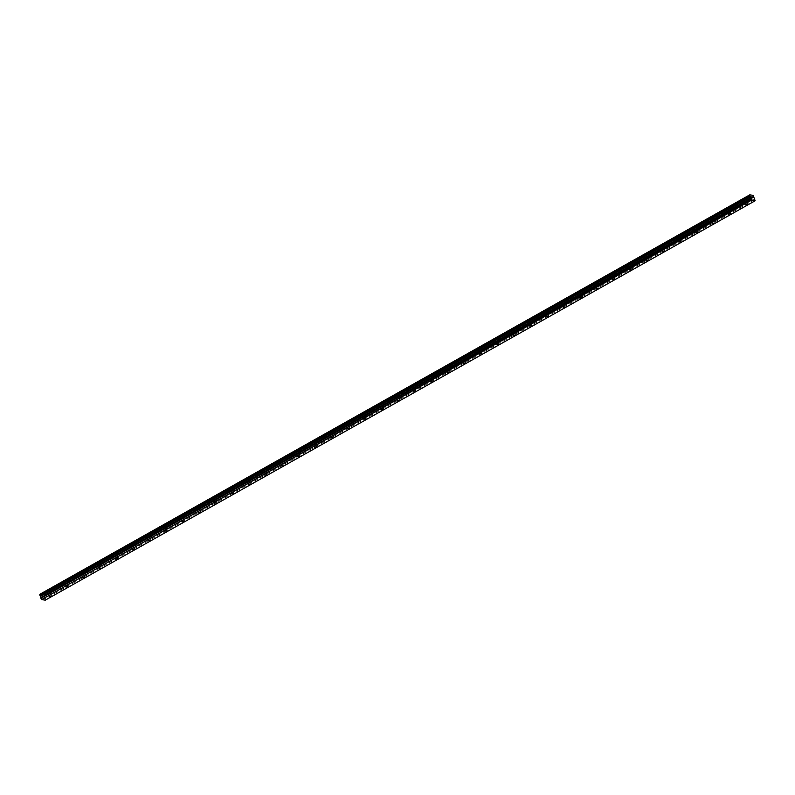 <?xml version="1.0" encoding="UTF-8"?>
<svg xmlns="http://www.w3.org/2000/svg" width="795" height="795" viewBox="0 0 795 795"><rect width="100%" height="100%" fill="white"/><g stroke="black" fill="none" stroke-linecap="round" stroke-linejoin="round"><path stroke-width="0.6" stroke-dasharray="3.98 2.98" d="M746.127 201.851L744.488 202.109L746.127 201.851M50.065 593.477L48.416 593.736L50.065 593.477M66.631 584.156L64.991 584.414L66.631 584.156M83.207 574.825L81.567 575.083L83.207 574.825M99.782 565.503L98.143 565.762L99.782 565.503M116.358 556.182L114.709 556.44L116.358 556.182M132.924 546.851L131.284 547.109L132.924 546.851M149.5 537.529L147.86 537.788L149.5 537.529M166.076 528.208L164.436 528.466L166.076 528.208M182.641 518.877L181.002 519.135L182.641 518.877M199.217 509.555L197.577 509.814L199.217 509.555M215.793 500.234L214.153 500.492L215.793 500.234M232.369 490.913L230.719 491.161L232.369 490.913M248.934 481.581L247.295 481.84L248.934 481.581M265.51 472.26L263.87 472.518L265.51 472.26M282.086 462.938L280.446 463.197L282.086 462.938M298.652 453.607L297.012 453.866L298.652 453.607M315.227 444.286L313.588 444.544L315.227 444.286M331.803 434.964L330.163 435.223L331.803 434.964M348.379 425.633L346.729 425.891L348.379 425.633M364.945 416.312L363.305 416.57L364.945 416.312M381.521 406.99L379.881 407.249L381.521 406.99M398.096 397.659L396.457 397.917L398.096 397.659M414.662 388.338L413.022 388.596L414.662 388.338M431.238 379.016L429.598 379.275L431.238 379.016M447.814 369.695L446.174 369.943L447.814 369.695M464.389 360.364L462.74 360.622L464.389 360.364M480.955 351.042L479.315 351.301L480.955 351.042M497.531 341.721L495.891 341.979L497.531 341.721M514.107 332.389L512.467 332.648L514.107 332.389M530.672 323.068L529.033 323.327L530.672 323.068M547.248 313.747L545.608 314.005L547.248 313.747M563.824 304.415L562.184 304.674L563.824 304.415M580.4 295.094L578.75 295.352L580.4 295.094M596.966 285.773L595.326 286.031L596.966 285.773M613.541 276.441L611.902 276.7L613.541 276.441M630.117 267.12L628.477 267.378L630.117 267.12M646.693 257.799L645.043 258.057L646.693 257.799M663.259 248.467L661.619 248.726L663.259 248.467M679.834 239.146L678.195 239.404L679.834 239.146M696.41 229.825L694.77 230.083L696.41 229.825M712.976 220.503L711.336 220.752L712.976 220.503M729.552 211.172L727.912 211.43L729.552 211.172M753.73 196.037L43.854 595.435L44.013 595.992L753.779 196.653L43.904 596.518L753.799 197.18M743.583 198.839A1.719 0.537 -19 0 1 745.213 198.273A1.719 0.537 -19 0 1 746.187 198.432A1.719 0.537 -19 0 1 745.531 199.138A1.719 0.537 -19 0 1 743.901 199.704A1.719 0.537 -19 0 1 742.937 199.555A1.719 0.537 -19 0 1 743.583 198.839M744.537 201.602A1.719 0.537 -19 0 1 746.167 201.036A1.719 0.537 -19 0 1 747.131 201.195A1.719 0.537 -19 0 1 746.485 201.91A1.719 0.537 -19 0 1 744.855 202.467A1.719 0.537 -19 0 1 743.881 202.318A1.719 0.537 -19 0 1 744.537 201.602M47.521 590.466A1.719 0.537 -19 0 1 49.151 589.9A1.719 0.537 -19 0 1 50.115 590.059A1.719 0.537 -19 0 1 49.469 590.764A1.719 0.537 -19 0 1 47.839 591.331A1.719 0.537 -19 0 1 46.875 591.182A1.719 0.537 -19 0 1 47.521 590.466M48.475 593.229A1.719 0.537 -19 0 1 50.105 592.663A1.719 0.537 -19 0 1 51.069 592.822A1.719 0.537 -19 0 1 50.423 593.537A1.719 0.537 -19 0 1 48.793 594.094A1.719 0.537 -19 0 1 47.819 593.944A1.719 0.537 -19 0 1 48.475 593.229M64.097 581.145A1.719 0.537 -19 0 1 65.727 580.579A1.719 0.537 -19 0 1 66.691 580.738A1.719 0.537 -19 0 1 66.045 581.443A1.719 0.537 -19 0 1 64.415 582.01A1.719 0.537 -19 0 1 63.441 581.851A1.719 0.537 -19 0 1 64.097 581.145M65.041 583.908A1.719 0.537 -19 0 1 66.671 583.341A1.719 0.537 -19 0 1 67.645 583.5A1.719 0.537 -19 0 1 66.989 584.206A1.719 0.537 -19 0 1 65.369 584.772A1.719 0.537 -19 0 1 64.395 584.613A1.719 0.537 -19 0 1 65.041 583.908M80.663 571.814A1.719 0.537 -19 0 1 82.292 571.257A1.719 0.537 -19 0 1 83.266 571.406A1.719 0.537 -19 0 1 82.61 572.122A1.719 0.537 -19 0 1 80.981 572.688A1.719 0.537 -19 0 1 80.017 572.529A1.719 0.537 -19 0 1 80.663 571.814M81.617 574.586A1.719 0.537 -19 0 1 83.246 574.02A1.719 0.537 -19 0 1 84.22 574.169A1.719 0.537 -19 0 1 83.564 574.884A1.719 0.537 -19 0 1 81.935 575.451A1.719 0.537 -19 0 1 80.971 575.292A1.719 0.537 -19 0 1 81.617 574.586M97.238 562.492A1.719 0.537 -19 0 1 98.868 561.926A1.719 0.537 -19 0 1 99.842 562.085A1.719 0.537 -19 0 1 99.186 562.8A1.719 0.537 -19 0 1 97.556 563.357A1.719 0.537 -19 0 1 96.593 563.208A1.719 0.537 -19 0 1 97.238 562.492M98.192 565.255A1.719 0.537 -19 0 1 99.822 564.688A1.719 0.537 -19 0 1 100.786 564.847A1.719 0.537 -19 0 1 100.14 565.563A1.719 0.537 -19 0 1 98.51 566.12A1.719 0.537 -19 0 1 97.537 565.97A1.719 0.537 -19 0 1 98.192 565.255M113.814 553.171A1.719 0.537 -19 0 1 115.444 552.605A1.719 0.537 -19 0 1 116.408 552.764A1.719 0.537 -19 0 1 115.762 553.469A1.719 0.537 -19 0 1 114.132 554.035A1.719 0.537 -19 0 1 113.158 553.877A1.719 0.537 -19 0 1 113.814 553.171M114.768 555.934A1.719 0.537 -19 0 1 116.398 555.367A1.719 0.537 -19 0 1 117.362 555.526A1.719 0.537 -19 0 1 116.716 556.232A1.719 0.537 -19 0 1 115.086 556.798A1.719 0.537 -19 0 1 114.112 556.639A1.719 0.537 -19 0 1 114.768 555.934M130.39 543.84A1.719 0.537 -19 0 1 132.02 543.283A1.719 0.537 -19 0 1 132.984 543.432A1.719 0.537 -19 0 1 132.338 544.148A1.719 0.537 -19 0 1 130.708 544.714A1.719 0.537 -19 0 1 129.734 544.555A1.719 0.537 -19 0 1 130.39 543.84M131.334 546.612A1.719 0.537 -19 0 1 132.964 546.046A1.719 0.537 -19 0 1 133.938 546.205A1.719 0.537 -19 0 1 133.282 546.91A1.719 0.537 -19 0 1 131.652 547.477A1.719 0.537 -19 0 1 130.688 547.318A1.719 0.537 -19 0 1 131.334 546.612M146.956 534.518A1.719 0.537 -19 0 1 148.586 533.952A1.719 0.537 -19 0 1 149.559 534.111A1.719 0.537 -19 0 1 148.904 534.826A1.719 0.537 -19 0 1 147.274 535.383A1.719 0.537 -19 0 1 146.31 535.234A1.719 0.537 -19 0 1 146.956 534.518M147.91 537.281A1.719 0.537 -19 0 1 149.54 536.714A1.719 0.537 -19 0 1 150.513 536.873A1.719 0.537 -19 0 1 149.858 537.589A1.719 0.537 -19 0 1 148.228 538.155A1.719 0.537 -19 0 1 147.264 537.996A1.719 0.537 -19 0 1 147.91 537.281M163.531 525.197A1.719 0.537 -19 0 1 165.161 524.63A1.719 0.537 -19 0 1 166.135 524.789A1.719 0.537 -19 0 1 165.479 525.495A1.719 0.537 -19 0 1 163.85 526.061A1.719 0.537 -19 0 1 162.886 525.902A1.719 0.537 -19 0 1 163.531 525.197M164.486 527.959A1.719 0.537 -19 0 1 166.115 527.393A1.719 0.537 -19 0 1 167.079 527.552A1.719 0.537 -19 0 1 166.433 528.258A1.719 0.537 -19 0 1 164.804 528.824A1.719 0.537 -19 0 1 163.83 528.665A1.719 0.537 -19 0 1 164.486 527.959M180.107 515.875A1.719 0.537 -19 0 1 181.737 515.309A1.719 0.537 -19 0 1 182.701 515.458A1.719 0.537 -19 0 1 182.055 516.174A1.719 0.537 -19 0 1 180.425 516.74A1.719 0.537 -19 0 1 179.451 516.581A1.719 0.537 -19 0 1 180.107 515.875M181.051 518.638A1.719 0.537 -19 0 1 182.681 518.072A1.719 0.537 -19 0 1 183.655 518.231A1.719 0.537 -19 0 1 183.009 518.936A1.719 0.537 -19 0 1 181.379 519.503A1.719 0.537 -19 0 1 180.405 519.344A1.719 0.537 -19 0 1 181.051 518.638M196.673 506.544A1.719 0.537 -19 0 1 198.303 505.978A1.719 0.537 -19 0 1 199.277 506.137A1.719 0.537 -19 0 1 198.621 506.852A1.719 0.537 -19 0 1 197.001 507.419A1.719 0.537 -19 0 1 196.027 507.26A1.719 0.537 -19 0 1 196.673 506.544M197.627 509.307A1.719 0.537 -19 0 1 199.257 508.75A1.719 0.537 -19 0 1 200.231 508.899A1.719 0.537 -19 0 1 199.575 509.615A1.719 0.537 -19 0 1 197.945 510.181A1.719 0.537 -19 0 1 196.981 510.022A1.719 0.537 -19 0 1 197.627 509.307M213.249 497.223A1.719 0.537 -19 0 1 214.879 496.656A1.719 0.537 -19 0 1 215.852 496.815A1.719 0.537 -19 0 1 215.197 497.521A1.719 0.537 -19 0 1 213.567 498.087A1.719 0.537 -19 0 1 212.603 497.928A1.719 0.537 -19 0 1 213.249 497.223M214.203 499.985A1.719 0.537 -19 0 1 215.833 499.419A1.719 0.537 -19 0 1 216.797 499.578A1.719 0.537 -19 0 1 216.151 500.284A1.719 0.537 -19 0 1 214.521 500.85A1.719 0.537 -19 0 1 213.547 500.701A1.719 0.537 -19 0 1 214.203 499.985M229.825 487.901A1.719 0.537 -19 0 1 231.454 487.335A1.719 0.537 -19 0 1 232.418 487.494A1.719 0.537 -19 0 1 231.772 488.2A1.719 0.537 -19 0 1 230.143 488.766A1.719 0.537 -19 0 1 229.169 488.607A1.719 0.537 -19 0 1 229.825 487.901M230.779 490.664A1.719 0.537 -19 0 1 232.408 490.098A1.719 0.537 -19 0 1 233.372 490.257A1.719 0.537 -19 0 1 232.726 490.962A1.719 0.537 -19 0 1 231.097 491.529A1.719 0.537 -19 0 1 230.123 491.37A1.719 0.537 -19 0 1 230.779 490.664M246.4 478.57A1.719 0.537 -19 0 1 248.03 478.004A1.719 0.537 -19 0 1 248.994 478.163A1.719 0.537 -19 0 1 248.348 478.878A1.719 0.537 -19 0 1 246.718 479.445A1.719 0.537 -19 0 1 245.744 479.286A1.719 0.537 -19 0 1 246.4 478.57M247.344 481.333A1.719 0.537 -19 0 1 248.974 480.776A1.719 0.537 -19 0 1 249.948 480.925A1.719 0.537 -19 0 1 249.292 481.641A1.719 0.537 -19 0 1 247.662 482.207A1.719 0.537 -19 0 1 246.698 482.048A1.719 0.537 -19 0 1 247.344 481.333M262.966 469.249A1.719 0.537 -19 0 1 264.596 468.682A1.719 0.537 -19 0 1 265.57 468.841A1.719 0.537 -19 0 1 264.914 469.547A1.719 0.537 -19 0 1 263.284 470.113A1.719 0.537 -19 0 1 262.32 469.964A1.719 0.537 -19 0 1 262.966 469.249M263.92 472.011A1.719 0.537 -19 0 1 265.55 471.445A1.719 0.537 -19 0 1 266.524 471.604A1.719 0.537 -19 0 1 265.868 472.319A1.719 0.537 -19 0 1 264.238 472.876A1.719 0.537 -19 0 1 263.274 472.727A1.719 0.537 -19 0 1 263.92 472.011M279.542 459.927A1.719 0.537 -19 0 1 281.172 459.361A1.719 0.537 -19 0 1 282.146 459.52A1.719 0.537 -19 0 1 281.49 460.226A1.719 0.537 -19 0 1 279.86 460.792A1.719 0.537 -19 0 1 278.896 460.633A1.719 0.537 -19 0 1 279.542 459.927M280.496 462.69A1.719 0.537 -19 0 1 282.126 462.124A1.719 0.537 -19 0 1 283.09 462.283A1.719 0.537 -19 0 1 282.444 462.988A1.719 0.537 -19 0 1 280.814 463.555A1.719 0.537 -19 0 1 279.84 463.396A1.719 0.537 -19 0 1 280.496 462.69M296.118 450.596A1.719 0.537 -19 0 1 297.747 450.04A1.719 0.537 -19 0 1 298.711 450.189A1.719 0.537 -19 0 1 298.065 450.904A1.719 0.537 -19 0 1 296.436 451.471A1.719 0.537 -19 0 1 295.462 451.312A1.719 0.537 -19 0 1 296.118 450.596M297.072 453.359A1.719 0.537 -19 0 1 298.701 452.802A1.719 0.537 -19 0 1 299.665 452.951A1.719 0.537 -19 0 1 299.019 453.667A1.719 0.537 -19 0 1 297.39 454.233A1.719 0.537 -19 0 1 296.416 454.074A1.719 0.537 -19 0 1 297.072 453.359M312.683 441.275A1.719 0.537 -19 0 1 314.313 440.708A1.719 0.537 -19 0 1 315.287 440.867A1.719 0.537 -19 0 1 314.641 441.583A1.719 0.537 -19 0 1 313.011 442.139A1.719 0.537 -19 0 1 312.038 441.99A1.719 0.537 -19 0 1 312.683 441.275M313.637 444.037A1.719 0.537 -19 0 1 315.267 443.471A1.719 0.537 -19 0 1 316.241 443.63A1.719 0.537 -19 0 1 315.585 444.345A1.719 0.537 -19 0 1 313.955 444.902A1.719 0.537 -19 0 1 312.991 444.753A1.719 0.537 -19 0 1 313.637 444.037M329.259 431.953A1.719 0.537 -19 0 1 330.889 431.387A1.719 0.537 -19 0 1 331.863 431.546A1.719 0.537 -19 0 1 331.207 432.251A1.719 0.537 -19 0 1 329.577 432.818A1.719 0.537 -19 0 1 328.613 432.659A1.719 0.537 -19 0 1 329.259 431.953M330.213 434.716A1.719 0.537 -19 0 1 331.843 434.149A1.719 0.537 -19 0 1 332.807 434.309A1.719 0.537 -19 0 1 332.161 435.014A1.719 0.537 -19 0 1 330.531 435.581A1.719 0.537 -19 0 1 329.557 435.422A1.719 0.537 -19 0 1 330.213 434.716M345.835 422.622A1.719 0.537 -19 0 1 347.465 422.066A1.719 0.537 -19 0 1 348.429 422.215A1.719 0.537 -19 0 1 347.783 422.93A1.719 0.537 -19 0 1 346.153 423.497A1.719 0.537 -19 0 1 345.179 423.338A1.719 0.537 -19 0 1 345.835 422.622M346.789 425.395A1.719 0.537 -19 0 1 348.419 424.828A1.719 0.537 -19 0 1 349.383 424.977A1.719 0.537 -19 0 1 348.737 425.693A1.719 0.537 -19 0 1 347.107 426.259A1.719 0.537 -19 0 1 346.133 426.1A1.719 0.537 -19 0 1 346.789 425.395M362.411 413.301A1.719 0.537 -19 0 1 364.04 412.734A1.719 0.537 -19 0 1 365.004 412.893A1.719 0.537 -19 0 1 364.358 413.609A1.719 0.537 -19 0 1 362.729 414.165A1.719 0.537 -19 0 1 361.755 414.016A1.719 0.537 -19 0 1 362.411 413.301M363.355 416.063A1.719 0.537 -19 0 1 364.984 415.497A1.719 0.537 -19 0 1 365.958 415.656A1.719 0.537 -19 0 1 365.303 416.371A1.719 0.537 -19 0 1 363.673 416.928A1.719 0.537 -19 0 1 362.709 416.779A1.719 0.537 -19 0 1 363.355 416.063M378.977 403.979A1.719 0.537 -19 0 1 380.606 403.413A1.719 0.537 -19 0 1 381.58 403.572A1.719 0.537 -19 0 1 380.924 404.277A1.719 0.537 -19 0 1 379.295 404.844A1.719 0.537 -19 0 1 378.331 404.685A1.719 0.537 -19 0 1 378.977 403.979M379.93 406.742A1.719 0.537 -19 0 1 381.56 406.175A1.719 0.537 -19 0 1 382.534 406.334A1.719 0.537 -19 0 1 381.878 407.04A1.719 0.537 -19 0 1 380.248 407.606A1.719 0.537 -19 0 1 379.285 407.447A1.719 0.537 -19 0 1 379.93 406.742M395.552 394.658A1.719 0.537 -19 0 1 397.182 394.091A1.719 0.537 -19 0 1 398.156 394.241A1.719 0.537 -19 0 1 397.5 394.956A1.719 0.537 -19 0 1 395.87 395.522A1.719 0.537 -19 0 1 394.906 395.363A1.719 0.537 -19 0 1 395.552 394.658M396.506 397.421A1.719 0.537 -19 0 1 398.136 396.854A1.719 0.537 -19 0 1 399.1 397.013A1.719 0.537 -19 0 1 398.454 397.719A1.719 0.537 -19 0 1 396.824 398.285A1.719 0.537 -19 0 1 395.85 398.126A1.719 0.537 -19 0 1 396.506 397.421M412.128 385.327A1.719 0.537 -19 0 1 413.758 384.76A1.719 0.537 -19 0 1 414.722 384.919A1.719 0.537 -19 0 1 414.076 385.635A1.719 0.537 -19 0 1 412.446 386.191A1.719 0.537 -19 0 1 411.472 386.042A1.719 0.537 -19 0 1 412.128 385.327M413.082 388.089A1.719 0.537 -19 0 1 414.712 387.523A1.719 0.537 -19 0 1 415.676 387.682A1.719 0.537 -19 0 1 415.03 388.397A1.719 0.537 -19 0 1 413.4 388.964A1.719 0.537 -19 0 1 412.426 388.805A1.719 0.537 -19 0 1 413.082 388.089M428.704 376.005A1.719 0.537 -19 0 1 430.324 375.439A1.719 0.537 -19 0 1 431.297 375.598A1.719 0.537 -19 0 1 430.651 376.303A1.719 0.537 -19 0 1 429.022 376.87A1.719 0.537 -19 0 1 428.048 376.711A1.719 0.537 -19 0 1 428.704 376.005M429.648 378.768A1.719 0.537 -19 0 1 431.278 378.201A1.719 0.537 -19 0 1 432.251 378.36A1.719 0.537 -19 0 1 431.596 379.066A1.719 0.537 -19 0 1 429.966 379.632A1.719 0.537 -19 0 1 429.002 379.473A1.719 0.537 -19 0 1 429.648 378.768M445.27 366.684A1.719 0.537 -19 0 1 446.899 366.117A1.719 0.537 -19 0 1 447.873 366.276A1.719 0.537 -19 0 1 447.217 366.982A1.719 0.537 -19 0 1 445.588 367.548A1.719 0.537 -19 0 1 444.624 367.389A1.719 0.537 -19 0 1 445.27 366.684M446.224 369.446A1.719 0.537 -19 0 1 447.853 368.88A1.719 0.537 -19 0 1 448.817 369.039A1.719 0.537 -19 0 1 448.171 369.745A1.719 0.537 -19 0 1 446.542 370.311A1.719 0.537 -19 0 1 445.578 370.152A1.719 0.537 -19 0 1 446.224 369.446M461.845 357.353A1.719 0.537 -19 0 1 463.475 356.786A1.719 0.537 -19 0 1 464.439 356.945A1.719 0.537 -19 0 1 463.793 357.661A1.719 0.537 -19 0 1 462.163 358.227A1.719 0.537 -19 0 1 461.189 358.068A1.719 0.537 -19 0 1 461.845 357.353M462.799 360.115A1.719 0.537 -19 0 1 464.429 359.559A1.719 0.537 -19 0 1 465.393 359.708A1.719 0.537 -19 0 1 464.747 360.423A1.719 0.537 -19 0 1 463.117 360.99A1.719 0.537 -19 0 1 462.143 360.831A1.719 0.537 -19 0 1 462.799 360.115M478.421 348.031A1.719 0.537 -19 0 1 480.051 347.465A1.719 0.537 -19 0 1 481.015 347.624A1.719 0.537 -19 0 1 480.369 348.329A1.719 0.537 -19 0 1 478.739 348.896A1.719 0.537 -19 0 1 477.765 348.737A1.719 0.537 -19 0 1 478.421 348.031M479.365 350.794A1.719 0.537 -19 0 1 480.995 350.227A1.719 0.537 -19 0 1 481.969 350.386A1.719 0.537 -19 0 1 481.313 351.092A1.719 0.537 -19 0 1 479.683 351.658A1.719 0.537 -19 0 1 478.719 351.509A1.719 0.537 -19 0 1 479.365 350.794M494.987 338.71A1.719 0.537 -19 0 1 496.617 338.143A1.719 0.537 -19 0 1 497.591 338.302A1.719 0.537 -19 0 1 496.935 339.008A1.719 0.537 -19 0 1 495.305 339.574A1.719 0.537 -19 0 1 494.341 339.415A1.719 0.537 -19 0 1 494.987 338.71M495.941 341.472A1.719 0.537 -19 0 1 497.571 340.906A1.719 0.537 -19 0 1 498.545 341.065A1.719 0.537 -19 0 1 497.889 341.771A1.719 0.537 -19 0 1 496.259 342.337A1.719 0.537 -19 0 1 495.295 342.178A1.719 0.537 -19 0 1 495.941 341.472M511.563 329.378A1.719 0.537 -19 0 1 513.192 328.822A1.719 0.537 -19 0 1 514.166 328.971A1.719 0.537 -19 0 1 513.51 329.687A1.719 0.537 -19 0 1 511.881 330.253A1.719 0.537 -19 0 1 510.917 330.094A1.719 0.537 -19 0 1 511.563 329.378M512.517 332.141A1.719 0.537 -19 0 1 514.146 331.585A1.719 0.537 -19 0 1 515.11 331.734A1.719 0.537 -19 0 1 514.464 332.449A1.719 0.537 -19 0 1 512.835 333.016A1.719 0.537 -19 0 1 511.861 332.857A1.719 0.537 -19 0 1 512.517 332.141M528.138 320.057A1.719 0.537 -19 0 1 529.768 319.491A1.719 0.537 -19 0 1 530.732 319.65A1.719 0.537 -19 0 1 530.086 320.355A1.719 0.537 -19 0 1 528.456 320.922A1.719 0.537 -19 0 1 527.482 320.773A1.719 0.537 -19 0 1 528.138 320.057M529.092 322.82A1.719 0.537 -19 0 1 530.722 322.253A1.719 0.537 -19 0 1 531.686 322.412A1.719 0.537 -19 0 1 531.04 323.128A1.719 0.537 -19 0 1 529.41 323.684A1.719 0.537 -19 0 1 528.437 323.535A1.719 0.537 -19 0 1 529.092 322.82M544.714 310.736A1.719 0.537 -19 0 1 546.344 310.169A1.719 0.537 -19 0 1 547.308 310.328A1.719 0.537 -19 0 1 546.662 311.034A1.719 0.537 -19 0 1 545.032 311.6A1.719 0.537 -19 0 1 544.058 311.441A1.719 0.537 -19 0 1 544.714 310.736M545.658 313.498A1.719 0.537 -19 0 1 547.288 312.932A1.719 0.537 -19 0 1 548.262 313.091A1.719 0.537 -19 0 1 547.606 313.796A1.719 0.537 -19 0 1 545.976 314.363A1.719 0.537 -19 0 1 545.012 314.204A1.719 0.537 -19 0 1 545.658 313.498M561.28 301.404A1.719 0.537 -19 0 1 562.91 300.848A1.719 0.537 -19 0 1 563.884 300.997A1.719 0.537 -19 0 1 563.228 301.712A1.719 0.537 -19 0 1 561.598 302.279A1.719 0.537 -19 0 1 560.634 302.12A1.719 0.537 -19 0 1 561.28 301.404M562.234 304.167A1.719 0.537 -19 0 1 563.864 303.611A1.719 0.537 -19 0 1 564.838 303.76A1.719 0.537 -19 0 1 564.182 304.475A1.719 0.537 -19 0 1 562.552 305.041A1.719 0.537 -19 0 1 561.588 304.882A1.719 0.537 -19 0 1 562.234 304.167M577.856 292.083A1.719 0.537 -19 0 1 579.485 291.517A1.719 0.537 -19 0 1 580.449 291.676A1.719 0.537 -19 0 1 579.803 292.391A1.719 0.537 -19 0 1 578.174 292.948A1.719 0.537 -19 0 1 577.21 292.798A1.719 0.537 -19 0 1 577.856 292.083M578.81 294.846A1.719 0.537 -19 0 1 580.439 294.279A1.719 0.537 -19 0 1 581.403 294.438A1.719 0.537 -19 0 1 580.757 295.154A1.719 0.537 -19 0 1 579.128 295.71A1.719 0.537 -19 0 1 578.154 295.561A1.719 0.537 -19 0 1 578.81 294.846M594.431 282.762A1.719 0.537 -19 0 1 596.061 282.195A1.719 0.537 -19 0 1 597.025 282.354A1.719 0.537 -19 0 1 596.379 283.06A1.719 0.537 -19 0 1 594.749 283.626A1.719 0.537 -19 0 1 593.776 283.467A1.719 0.537 -19 0 1 594.431 282.762M595.375 285.524A1.719 0.537 -19 0 1 597.005 284.958A1.719 0.537 -19 0 1 597.979 285.117A1.719 0.537 -19 0 1 597.323 285.822A1.719 0.537 -19 0 1 595.703 286.389A1.719 0.537 -19 0 1 594.73 286.23A1.719 0.537 -19 0 1 595.375 285.524M610.997 273.43A1.719 0.537 -19 0 1 612.627 272.874A1.719 0.537 -19 0 1 613.601 273.023A1.719 0.537 -19 0 1 612.945 273.738A1.719 0.537 -19 0 1 611.315 274.305A1.719 0.537 -19 0 1 610.351 274.146A1.719 0.537 -19 0 1 610.997 273.43M611.951 276.203A1.719 0.537 -19 0 1 613.581 275.636A1.719 0.537 -19 0 1 614.555 275.786A1.719 0.537 -19 0 1 613.899 276.501A1.719 0.537 -19 0 1 612.269 277.067A1.719 0.537 -19 0 1 611.305 276.908A1.719 0.537 -19 0 1 611.951 276.203M627.573 264.109A1.719 0.537 -19 0 1 629.203 263.543A1.719 0.537 -19 0 1 630.177 263.702A1.719 0.537 -19 0 1 629.521 264.417A1.719 0.537 -19 0 1 627.891 264.974A1.719 0.537 -19 0 1 626.927 264.824A1.719 0.537 -19 0 1 627.573 264.109M628.527 266.872A1.719 0.537 -19 0 1 630.157 266.305A1.719 0.537 -19 0 1 631.121 266.464A1.719 0.537 -19 0 1 630.475 267.18A1.719 0.537 -19 0 1 628.845 267.746A1.719 0.537 -19 0 1 627.871 267.587A1.719 0.537 -19 0 1 628.527 266.872M644.149 254.788A1.719 0.537 -19 0 1 645.779 254.221A1.719 0.537 -19 0 1 646.742 254.38A1.719 0.537 -19 0 1 646.096 255.086A1.719 0.537 -19 0 1 644.467 255.652A1.719 0.537 -19 0 1 643.493 255.493A1.719 0.537 -19 0 1 644.149 254.788M645.103 257.55A1.719 0.537 -19 0 1 646.732 256.984A1.719 0.537 -19 0 1 647.696 257.143A1.719 0.537 -19 0 1 647.051 257.848A1.719 0.537 -19 0 1 645.421 258.415A1.719 0.537 -19 0 1 644.447 258.256A1.719 0.537 -19 0 1 645.103 257.55M660.725 245.466A1.719 0.537 -19 0 1 662.354 244.9A1.719 0.537 -19 0 1 663.318 245.049A1.719 0.537 -19 0 1 662.672 245.764A1.719 0.537 -19 0 1 661.043 246.331A1.719 0.537 -19 0 1 660.069 246.172A1.719 0.537 -19 0 1 660.725 245.466M661.669 248.229A1.719 0.537 -19 0 1 663.298 247.662A1.719 0.537 -19 0 1 664.272 247.821A1.719 0.537 -19 0 1 663.616 248.527A1.719 0.537 -19 0 1 661.987 249.093A1.719 0.537 -19 0 1 661.023 248.934A1.719 0.537 -19 0 1 661.669 248.229M677.29 236.135A1.719 0.537 -19 0 1 678.92 235.568A1.719 0.537 -19 0 1 679.894 235.727A1.719 0.537 -19 0 1 679.238 236.443A1.719 0.537 -19 0 1 677.608 236.999A1.719 0.537 -19 0 1 676.644 236.85A1.719 0.537 -19 0 1 677.29 236.135M678.244 238.898A1.719 0.537 -19 0 1 679.874 238.331A1.719 0.537 -19 0 1 680.848 238.49A1.719 0.537 -19 0 1 680.192 239.206A1.719 0.537 -19 0 1 678.562 239.772A1.719 0.537 -19 0 1 677.598 239.613A1.719 0.537 -19 0 1 678.244 238.898M693.866 226.814A1.719 0.537 -19 0 1 695.496 226.247A1.719 0.537 -19 0 1 696.47 226.406A1.719 0.537 -19 0 1 695.814 227.112A1.719 0.537 -19 0 1 694.184 227.678A1.719 0.537 -19 0 1 693.22 227.519A1.719 0.537 -19 0 1 693.866 226.814M694.82 229.576A1.719 0.537 -19 0 1 696.45 229.01A1.719 0.537 -19 0 1 697.414 229.169A1.719 0.537 -19 0 1 696.768 229.874A1.719 0.537 -19 0 1 695.138 230.441A1.719 0.537 -19 0 1 694.164 230.292A1.719 0.537 -19 0 1 694.82 229.576M710.442 217.492A1.719 0.537 -19 0 1 712.072 216.926A1.719 0.537 -19 0 1 713.035 217.085A1.719 0.537 -19 0 1 712.39 217.79A1.719 0.537 -19 0 1 710.76 218.357A1.719 0.537 -19 0 1 709.786 218.198A1.719 0.537 -19 0 1 710.442 217.492M711.386 220.255A1.719 0.537 -19 0 1 713.016 219.688A1.719 0.537 -19 0 1 713.99 219.847A1.719 0.537 -19 0 1 713.344 220.553A1.719 0.537 -19 0 1 711.714 221.119A1.719 0.537 -19 0 1 710.74 220.96A1.719 0.537 -19 0 1 711.386 220.255M727.008 208.161A1.719 0.537 -19 0 1 728.637 207.594A1.719 0.537 -19 0 1 729.611 207.753A1.719 0.537 -19 0 1 728.955 208.469A1.719 0.537 -19 0 1 727.326 209.035A1.719 0.537 -19 0 1 726.362 208.876A1.719 0.537 -19 0 1 727.008 208.161M727.962 210.923A1.719 0.537 -19 0 1 729.591 210.367A1.719 0.537 -19 0 1 730.565 210.516A1.719 0.537 -19 0 1 729.909 211.232A1.719 0.537 -19 0 1 728.28 211.798A1.719 0.537 -19 0 1 727.316 211.639A1.719 0.537 -19 0 1 727.962 210.923M753.789 197.269L43.914 596.667L44.381 598.108L45.017 598.864L754.892 199.465M754.922 199.525L45.017 598.864M45.047 598.923L45.285 600.155M39.919 594.243L43.258 594.759L753.133 195.361M753.193 195.431L43.258 594.759M43.318 594.829L43.795 595.366L753.67 195.968M753.799 197.23L43.924 596.578M755.25 200.459L45.375 599.857M754.326 198.83L44.45 598.228M44.381 598.108L754.256 198.71M753.799 197.379L43.924 596.777M44.023 595.932L753.899 196.534M747.429 203.997L746.535 201.403M51.367 595.634L50.473 593.03M67.943 586.303L67.048 583.699M84.518 576.981L83.614 574.378M101.084 567.66L100.19 565.056M117.66 558.329L116.766 555.735M134.236 549.007L133.341 546.404M150.802 539.686L149.907 537.082M167.377 530.354L166.483 527.761M183.953 521.033L183.059 518.429M200.529 511.712L199.625 509.108M217.095 502.38L216.2 499.787M233.67 493.059L232.776 490.455M250.246 483.738L249.352 481.134M266.812 474.406L265.918 471.813M283.388 465.085L282.493 462.481M299.963 455.764L299.069 453.16M316.539 446.442L315.645 443.839M333.105 437.111L332.211 434.517M349.681 427.79L348.786 425.186M366.257 418.468L365.362 415.865M382.832 409.137L381.928 406.543M399.398 399.815L398.504 397.212M415.974 390.494L415.079 387.89M432.55 381.163L431.655 378.569M449.115 371.841L448.221 369.238M465.691 362.52L464.797 359.916M482.267 353.189L481.373 350.595M498.843 343.867L497.938 341.264M515.408 334.546L514.514 331.942M531.984 325.225L531.09 322.621M548.56 315.893L547.666 313.29M565.126 306.572L564.231 303.968M581.702 297.25L580.807 294.647M598.277 287.919L597.383 285.326M614.853 278.598L613.949 275.994M631.419 269.276L630.524 266.673M647.995 259.945L647.1 257.351M664.57 250.624L663.676 248.02M681.136 241.302L680.242 238.699M697.712 231.971L696.818 229.377M714.288 222.65L713.393 220.046M730.863 213.328L729.959 210.725M753.829 196.613L43.954 596.011M747.131 201.195L746.187 198.432M51.069 592.822L50.115 590.059M67.645 583.5L66.691 580.738M84.22 574.169L83.266 571.406M100.786 564.847L99.842 562.085M117.362 555.526L116.408 552.764M133.938 546.205L132.984 543.432M150.513 536.873L149.559 534.111M167.079 527.552L166.135 524.789M183.655 518.231L182.701 515.458M200.231 508.899L199.277 506.137M216.797 499.578L215.852 496.815M233.372 490.257L232.418 487.494M249.948 480.925L248.994 478.163M266.524 471.604L265.57 468.841M283.09 462.283L282.146 459.52M299.665 452.951L298.711 450.189M316.241 443.63L315.287 440.867M332.807 434.309L331.863 431.546M349.383 424.977L348.429 422.215M365.958 415.656L365.004 412.893M382.534 406.334L381.58 403.572M399.1 397.013L398.156 394.241M415.676 387.682L414.722 384.919M432.251 378.36L431.297 375.598M448.817 369.039L447.873 366.276M465.393 359.708L464.439 356.945M481.969 350.386L481.015 347.624M498.545 341.065L497.591 338.302M515.11 331.734L514.166 328.971M531.686 322.412L530.732 319.65M548.262 313.091L547.308 310.328M564.838 303.76L563.884 300.997M581.403 294.438L580.449 291.676M597.979 285.117L597.025 282.354M614.555 275.786L613.601 273.023M631.121 266.464L630.177 263.702M647.696 257.143L646.742 254.38M664.272 247.821L663.318 245.049M680.848 238.49L679.894 235.727M697.414 229.169L696.47 226.406M713.99 219.847L713.035 217.085M730.565 210.516L729.611 207.753M745.382 204.713L744.488 202.109M49.32 596.339L48.416 593.736M65.886 587.008L64.991 584.414M82.461 577.687L81.567 575.083M99.037 568.365L98.143 565.762M115.603 559.034L114.709 556.44M132.179 549.713L131.284 547.109M148.754 540.391L147.86 537.788M165.33 531.06L164.436 528.466M181.896 521.739L181.002 519.135M198.472 512.417L197.577 509.814M215.048 503.096L214.153 500.492M231.623 493.765L230.719 491.161M248.189 484.443L247.295 481.84M264.765 475.122L263.87 472.518M281.341 465.791L280.446 463.197M297.906 456.469L297.012 453.866M314.482 447.148L313.588 444.544M331.058 437.816L330.163 435.223M347.634 428.495L346.729 425.891M364.199 419.174L363.305 416.57M380.775 409.842L379.881 407.249M397.351 400.521L396.457 397.917M413.917 391.2L413.022 388.596M430.493 381.868L429.598 379.275M447.068 372.547L446.174 369.943M463.644 363.226L462.74 360.622M480.21 353.904L479.315 351.301M496.786 344.573L495.891 341.979M513.361 335.252L512.467 332.648M529.927 325.93L529.033 323.327M546.503 316.599L545.608 314.005M563.079 307.277L562.184 304.674M579.654 297.956L578.75 295.352M596.22 288.625L595.326 286.031M612.796 279.303L611.902 276.7M629.372 269.982L628.477 267.378M645.938 260.651L645.043 258.057M662.513 251.329L661.619 248.726M679.089 242.008L678.195 239.404M695.665 232.687L694.77 230.083M712.231 223.355L711.336 220.752M728.806 214.034L727.912 211.43M749.695 195.322L39.82 594.72M743.881 202.318L742.937 199.555M47.819 593.944L46.875 591.182M64.395 584.613L63.441 581.851M80.971 575.292L80.017 572.529M97.537 565.97L96.593 563.208M114.112 556.639L113.158 553.877M130.688 547.318L129.734 544.555M147.264 537.996L146.31 535.234M163.83 528.665L162.886 525.902M180.405 519.344L179.451 516.581M196.981 510.022L196.027 507.26M213.547 500.701L212.603 497.928M230.123 491.37L229.169 488.607M246.698 482.048L245.744 479.286M263.274 472.727L262.32 469.964M279.84 463.396L278.896 460.633M296.416 454.074L295.462 451.312M312.991 444.753L312.038 441.99M329.557 435.422L328.613 432.659M346.133 426.1L345.179 423.338M362.709 416.779L361.755 414.016M379.285 407.447L378.331 404.685M395.85 398.126L394.906 395.363M412.426 388.805L411.472 386.042M429.002 379.473L428.048 376.711M445.578 370.152L444.624 367.389M462.143 360.831L461.189 358.068M478.719 351.509L477.765 348.737M495.295 342.178L494.341 339.415M511.861 332.857L510.917 330.094M528.437 323.535L527.482 320.773M545.012 314.204L544.058 311.441M561.588 304.882L560.634 302.12M578.154 295.561L577.21 292.798M594.73 286.23L593.776 283.467M611.305 276.908L610.351 274.146M627.871 267.587L626.927 264.824M644.447 258.256L643.493 255.493M661.023 248.934L660.069 246.172M677.598 239.613L676.644 236.85M694.164 230.292L693.22 227.519M710.74 220.96L709.786 218.198M727.316 211.639L726.362 208.876"/><path stroke-width="1.19" d="M747.022 204.454L745.382 204.713L747.022 204.454M50.96 596.081L49.32 596.339L50.96 596.081M67.525 586.75L65.886 587.008L67.525 586.75M84.101 577.428L82.461 577.687L84.101 577.428M100.677 568.107L99.037 568.365L100.677 568.107M117.253 558.776L115.603 559.034L117.253 558.776M133.818 549.454L132.179 549.713L133.818 549.454M150.394 540.133L148.754 540.391L150.394 540.133M166.97 530.812L165.33 531.06L166.97 530.812M183.546 521.48L181.896 521.739L183.546 521.48M200.111 512.159L198.472 512.417L200.111 512.159M216.687 502.838L215.048 503.096L216.687 502.838M233.263 493.506L231.623 493.765L233.263 493.506M249.829 484.185L248.189 484.443L249.829 484.185M266.404 474.863L264.765 475.122L266.404 474.863M282.98 465.532L281.341 465.791L282.98 465.532M299.556 456.211L297.906 456.469L299.556 456.211M316.122 446.889L314.482 447.148L316.122 446.889M332.698 437.558L331.058 437.816L332.698 437.558M349.273 428.237L347.634 428.495L349.273 428.237M365.839 418.915L364.199 419.174L365.839 418.915M382.415 409.584L380.775 409.842L382.415 409.584M398.991 400.263L397.351 400.521L398.991 400.263M415.566 390.941L413.917 391.2L415.566 390.941M432.132 381.62L430.493 381.868L432.132 381.62M448.708 372.289L447.068 372.547L448.708 372.289M465.284 362.967L463.644 363.226L465.284 362.967M481.85 353.646L480.21 353.904L481.85 353.646M498.425 344.315L496.786 344.573L498.425 344.315M515.001 334.993L513.361 335.252L515.001 334.993M531.577 325.672L529.927 325.93L531.577 325.672M548.143 316.34L546.503 316.599L548.143 316.34M564.718 307.019L563.079 307.277L564.718 307.019M581.294 297.698L579.654 297.956L581.294 297.698M597.86 288.366L596.22 288.625L597.86 288.366M614.436 279.045L612.796 279.303L614.436 279.045M631.011 269.724L629.372 269.982L631.011 269.724M647.587 260.402L645.938 260.651L647.587 260.402M664.153 251.071L662.513 251.329L664.153 251.071M680.729 241.75L679.089 242.008L680.729 241.75M697.304 232.428L695.665 232.687L697.304 232.428M713.88 223.097L712.231 223.355L713.88 223.097M730.446 213.776L728.806 214.034L730.446 213.776M749.625 195.401L749.794 195.898L39.919 595.296L39.75 594.799L749.774 194.845L753.133 195.361L755.161 200.757L45.285 600.155L41.588 599.579L751.464 200.181L755.161 200.757M750.381 196.653L40.535 596.101L750.41 196.703L749.794 195.898M749.774 194.845L39.919 594.243M749.635 195.341L39.75 594.799M750.41 196.703L750.818 198.83L40.952 598.287L750.818 198.83M751.464 200.181L750.828 198.889M41.588 599.579L751.146 199.823M41.27 599.221L40.952 598.287M40.943 598.228L40.535 596.101M40.505 596.041L39.979 595.366L749.854 195.968M749.625 195.351L39.76 594.74M40.644 596.27L750.52 196.872M750.977 198.194L41.102 597.592M41.111 597.701L750.987 198.303M40.575 596.151L750.45 196.753"/></g></svg>
